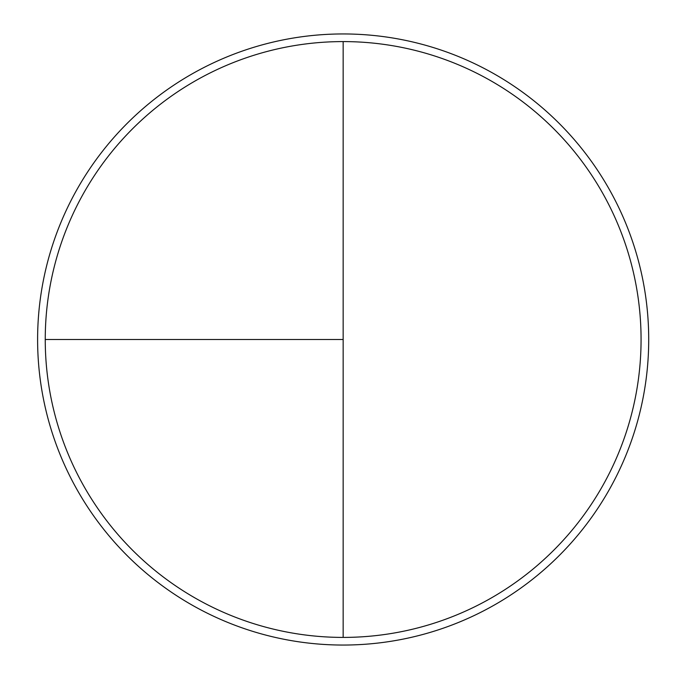 <?xml version="1.0" encoding="UTF-8"?>
<svg xmlns="http://www.w3.org/2000/svg" width="679" height="679" viewBox="0 0 679 679"><rect width="100%" height="100%" fill="white"/><g stroke="black" fill="none" stroke-linecap="round" stroke-linejoin="round"><path stroke-width="1.02" d="M343.158 33.95A305.55 305.55 0 0 0 37.608 339.5A305.55 305.55 0 0 0 343.158 645.05A305.55 305.55 0 0 0 648.708 339.5A305.55 305.55 0 0 0 343.158 33.95M45.247 339.5L343.158 339.5L343.158 41.589A297.911 297.911 0 0 0 45.247 339.5A297.911 297.911 0 0 0 343.158 637.411A297.911 297.911 0 0 0 641.069 339.5A297.911 297.911 0 0 0 343.158 41.589L343.158 637.411"/></g></svg>
